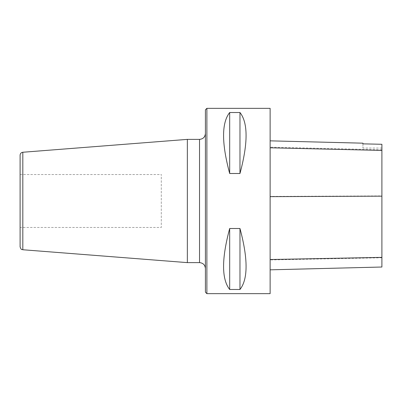 <?xml version="1.0" encoding="UTF-8"?>
<svg xmlns="http://www.w3.org/2000/svg" width="402" height="402" viewBox="0 0 402 402"><rect width="100%" height="100%" fill="white"/><g stroke="black" fill="none" stroke-linecap="round" stroke-linejoin="round"><path stroke-width="0.3" stroke-dasharray="2.01 1.51" d="M206.884 293.656L206.884 108.344M270.124 108.344L270.124 293.656M229.678 173.498L239.974 173.498C248.109 143.207 248.109 122.881 239.974 112.52L229.678 112.52C221.542 122.881 221.542 143.207 229.678 173.498L229.678 112.52M229.678 289.48L239.974 289.48C248.109 279.119 248.109 258.793 239.974 228.502L229.678 228.502C221.542 258.793 221.542 279.119 229.678 289.48L229.678 228.502M270.124 196.407L270.124 269.827L270.124 140.846L270.124 196.407L381.9 195.91L381.9 267.018M362.926 143.775L362.926 143.177M381.9 144.202L381.9 195.91M381.9 144.278L381.9 148.052L381.9 144.278M205.412 109.816L205.412 292.184M362.926 143.856L362.926 148.052L362.926 143.856M239.974 173.498L239.974 112.52M239.974 289.48L239.974 228.502M187.352 262.622L187.352 139.378M20.1 227.472L20.1 174.528L20.1 227.472L161.292 227.472L161.292 174.528L161.292 227.472M20.1 155.187L20.1 246.813M381.9 257.757L270.124 259.933M381.9 149.79L270.124 147.152M199.528 139.378L199.528 262.622M22.813 249.748L22.813 152.252M381.9 148.052L362.926 148.052M20.1 174.528L161.292 174.528"/><path stroke-width="0.6" d="M206.884 108.344L206.884 293.656L270.124 293.656L270.124 108.344L206.884 108.344L205.412 109.816L205.412 292.184L206.884 293.656M229.678 228.502L239.974 228.502C248.109 258.793 248.109 279.119 239.974 289.48L229.678 289.48C221.542 279.119 221.542 258.793 229.678 228.502L229.678 289.48M229.678 112.52L239.974 112.52C248.109 122.881 248.109 143.207 239.974 173.498L229.678 173.498C221.542 143.207 221.542 122.881 229.678 112.52L229.678 173.498M270.124 269.827L381.9 267.018L381.9 144.278L362.926 143.856L362.926 143.177L270.124 140.846M381.9 144.278L362.926 143.856M239.974 228.502L239.974 289.48M239.974 112.52L239.974 173.498M187.352 139.378L199.528 139.378L199.528 262.622L187.352 262.622L187.352 139.378L22.813 152.252C21.15 152.529 20.246 153.504 20.1 155.187L20.1 246.813C21.346 250.627 22.02 249.18 22.813 249.748L187.352 262.622M381.9 257.375L270.124 259.526M381.9 196.161L270.124 196.648M381.9 150.423L270.124 147.8M22.813 152.252L22.813 249.748M199.528 262.622C203.1 262.973 205.065 264.933 205.412 268.506M199.528 139.378C203.1 139.027 205.065 137.067 205.412 133.494"/></g></svg>

